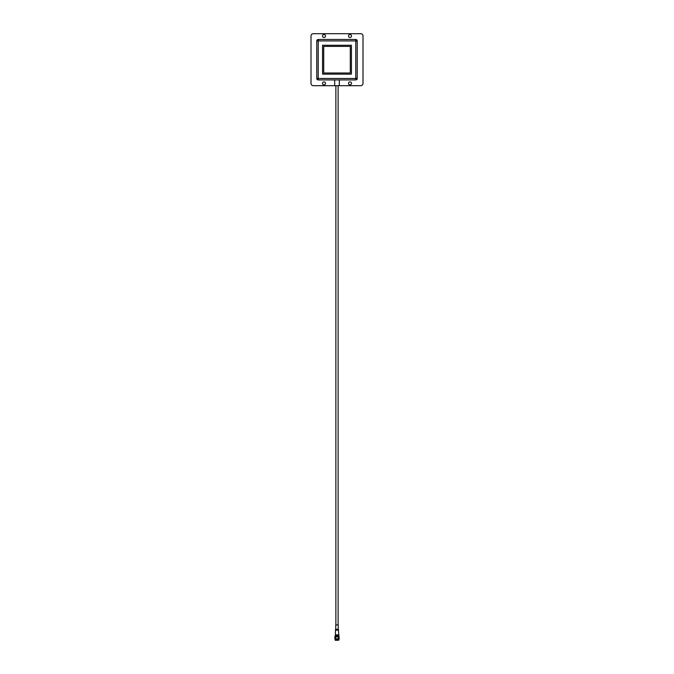 <?xml version="1.0" encoding="UTF-8"?>
<svg xmlns="http://www.w3.org/2000/svg" width="674" height="674" viewBox="0 0 674 674"><rect width="100%" height="100%" fill="white"/><g stroke="black" fill="none" stroke-linecap="round" stroke-linejoin="round"><path stroke-width="1.01" d="M324 81.883A1.5 1.5 0 0 0 322.501 83.382A1.5 1.5 0 0 0 324 84.882A1.5 1.5 0 0 0 325.5 83.382A1.5 1.5 0 0 0 324 81.883M350 81.883A1.5 1.5 0 0 0 348.5 83.382A1.5 1.5 0 0 0 350 84.882A1.5 1.5 0 0 0 351.499 83.382A1.5 1.5 0 0 0 350 81.883M350 34.509A1.5 1.5 0 0 0 348.5 36.008A1.5 1.5 0 0 0 350 37.517A1.5 1.5 0 0 0 351.499 36.008A1.5 1.5 0 0 0 350 34.509M324 34.509A1.5 1.5 0 0 0 322.501 36.008A1.5 1.5 0 0 0 324 37.517A1.5 1.5 0 0 0 325.5 36.008A1.5 1.5 0 0 0 324 34.509M334.692 85.691L360.683 85.691A2.308 2.308 0 0 0 363 83.382L363 36.008A2.308 2.308 0 0 0 360.683 33.7L313.317 33.7A2.308 2.308 0 0 0 311 36.008L311 83.382A2.308 2.308 0 0 0 313.317 85.691L334.692 85.691L334.692 79.92M316.78 78.47A1.441 1.441 0 0 0 318.221 79.92A1.441 1.441 0 0 1 316.78 78.47L316.78 40.92L316.78 78.47A1.441 1.441 0 0 0 318.221 79.92L318.221 78.47L355.779 78.47L355.779 40.92L318.221 40.92L318.221 78.47L316.78 78.47M355.779 79.92L355.779 78.47L357.22 78.47L357.22 40.92L357.22 78.47A1.441 1.441 0 0 1 355.779 79.92A1.441 1.441 0 0 0 357.22 78.47A1.441 1.441 0 0 1 355.779 79.92L318.221 79.92M316.78 40.92A1.441 1.441 0 0 1 318.221 39.48L318.221 40.92L316.78 40.92A1.441 1.441 0 0 1 318.221 39.48L355.779 39.48A1.441 1.441 0 0 1 357.22 40.92L355.779 40.92L355.779 39.48A1.441 1.441 0 0 1 357.22 40.92M322.56 45.251L322.56 74.14L351.44 74.14L351.44 45.251L322.56 45.251M323.714 72.986L350.286 72.986L350.286 46.413L323.714 46.413L323.714 72.986M339.308 85.691L339.308 79.92M338.129 624.924L338.129 85.691M335.871 624.924L335.871 85.691M338.778 640.207L335.315 640.3L338.778 640.207L339.098 639.028L334.902 639.028L334.902 636.644L339.098 636.644L339.098 639.028M335.222 640.207L335.222 639.255L338.778 639.255M334.902 636.644L339.098 636.644M335.947 636.644L335.947 639.028M338.053 636.644L338.053 639.028M335.762 629.272L338.222 629.272L338.238 624.924L335.762 624.924L335.719 629.482M338.238 629.272L338.938 635.734L338.575 636.408L335.425 636.475M338.66 636.13L335.34 636.13M338.803 635.978L335.197 635.978M338.904 635.734L335.096 635.734M338.904 635.649L335.096 635.649M338.719 635.203L335.281 635.203M338.685 635.161L335.315 635.161M338.601 634.883L335.433 634.883M338.567 630.148L335.433 630.148M338.483 629.819L335.517 629.819M338.281 629.482L335.492 629.819L335.425 636.408"/></g></svg>
